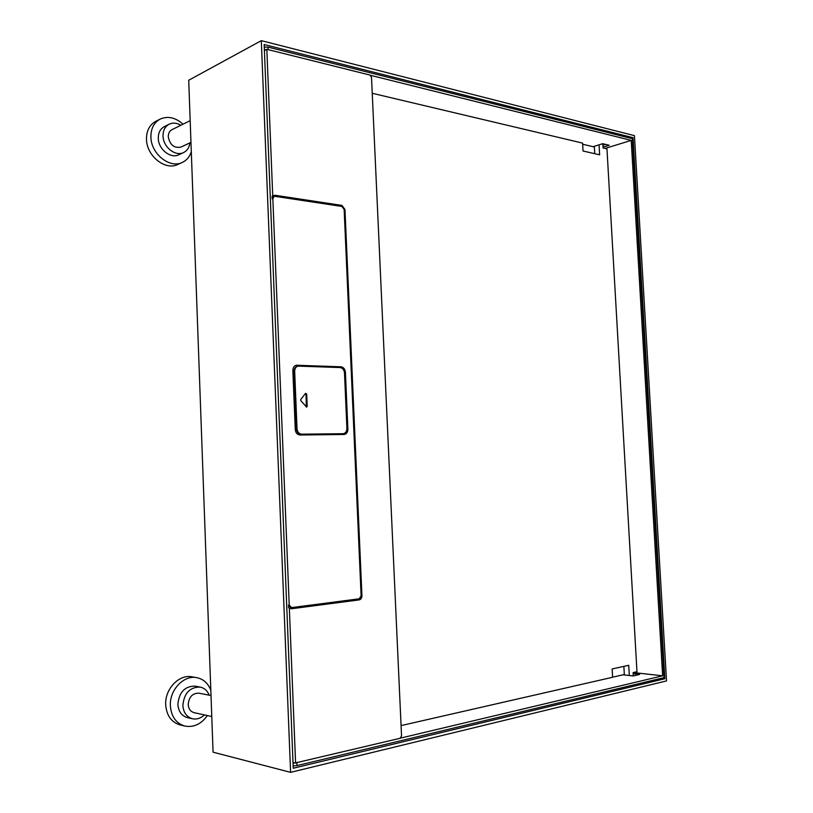 <?xml version="1.0" encoding="UTF-8"?>
<svg xmlns="http://www.w3.org/2000/svg" width="813" height="813" viewBox="0 0 813 813"><rect width="100%" height="100%" fill="white"/><g stroke="black" fill="none" stroke-linecap="round" stroke-linejoin="round"><path stroke-width="1.22" d="M666.528 680.918L290.597 772.35L261.308 40.65L634.435 135.649L666.528 680.918M261.308 40.65L188.718 80.253L213.067 752.177L290.597 772.35M661.182 678.327L664.841 678.743L293.239 768.234L264.164 44.542L633.042 137.682L630.918 138.332M664.841 678.743L633.042 137.682M602.86 144.114L603.541 143.901M211.776 716.527L194.165 712.676C190.547 711.639 188.565 708.906 188.199 704.485C188.951 696.893 192.518 693.133 198.89 693.174L211.014 695.532M190.974 142.377L180.953 147.072C174.216 148.403 169.988 144.988 168.271 136.838C168.261 133.423 169.521 131.025 172.041 129.633L190.181 120.639M191.309 151.635C189.724 156.757 186.716 160.354 182.275 162.448L177.752 164.48C165.354 170.893 146.492 155.954 146.482 139.155C146.452 130.812 149.501 124.907 155.629 121.432L160.08 119.135C167.793 115.761 175.445 117.448 183.037 124.186M207.366 715.562C201.248 724.109 193.768 727.615 184.937 726.09L180.222 724.972C171.421 722.3 166.574 715.562 165.689 704.759C164.744 689.007 179.206 673.997 192.02 676.823L196.756 677.656C203.423 679.048 208.118 683.266 210.831 690.288M182.275 162.448C169.846 168.88 150.923 153.83 150.903 136.94C150.872 128.556 153.931 122.621 160.08 119.135M184.937 726.09C176.106 723.407 171.248 716.639 170.364 705.765C169.409 689.922 183.901 674.82 196.756 677.656M189.876 142.885C189.317 147.519 187.214 150.74 183.565 152.57L178.769 154.775C170.649 159.053 158.301 149.226 158.291 138.24C158.271 132.753 160.283 128.881 164.338 126.625L169.094 124.226C172.823 122.499 176.756 122.834 180.913 125.243M204.439 714.922C200.76 718.316 196.776 719.596 192.478 718.763L187.447 717.625C181.645 715.918 178.454 711.507 177.864 704.393C179.094 692.188 184.846 686.101 195.13 686.142L200.171 687.076C204.409 688.001 207.406 690.704 209.185 695.176M183.565 152.57C175.425 156.848 163.037 146.95 163.027 135.903C163.007 130.385 165.029 126.493 169.094 124.226M192.478 718.763C186.655 717.056 183.453 712.615 182.864 705.46C184.094 693.174 189.856 687.046 200.171 687.076M264.266 47.103L268.026 47.093L632.382 138.698L664.038 677.635L297.019 765.592L296.908 762.807M293.137 765.887L297.019 765.592M293.026 763.021L295.109 763L293.005 762.482M605.522 144.379L602.921 145.181M594.76 153.698L594.374 147.011L593.063 146.696L602.687 143.698L609.201 145.263L603.033 147.163M612.606 677.178L623.022 674.8L633.144 675.959L639.648 674.444L633.164 673.723M623.022 674.8L624.323 674.505L623.866 666.365M400.545 738.102L662.636 675.816L631.213 140.395L370.464 75.304M295.109 763L400.148 738.275L401.541 735.928L371.511 77.286L369.956 75.06L266.827 49.308L264.408 50.599M264.377 49.766L266.379 49.552M593.063 146.696L582.667 144.247M631.213 140.395L605.085 148.433M594.374 147.011L594.333 146.299M662.636 675.816L633.307 672.544M273.818 196.563L272.213 198.921L272.111 196.279L274.957 195.252L341.927 205.425L344.966 209.459L344.326 209.673L361.267 595.716L361.937 595.766L344.966 209.459M361.937 595.766C361.866 598.053 360.952 599.435 359.204 599.892L291.664 608.724L289.326 607.839L295.586 763.122M272.741 196.045L266.827 49.308M344.326 209.673L341.287 205.638L273.412 195.506M290.79 608.693L358.533 599.842C360.281 599.384 361.196 598.012 361.267 595.716M289.326 607.839L288.676 607.789L288.564 605.024L290.912 607.555M274.997 196.329L274.123 196.421L272.843 198.697L289.215 605.085L291.623 607.606L359.153 598.815L361.114 595.868L344.143 209.337L341.978 206.451L274.997 196.329M341.003 366.805L296.328 365.24C294.072 365.86 292.914 367.608 292.853 370.474L295.271 429.569C295.678 432.892 297.243 434.711 299.967 435.006L344.224 434.488C346.582 433.99 347.801 432.211 347.883 429.173L345.403 372.212L344.753 372.324C344.356 369.132 342.893 367.324 340.352 366.917L341.003 366.805C343.543 367.212 345.017 369.021 345.403 372.212M602.84 143.728L603.083 147.966L606.965 148.881L636.975 671.711L633.103 672.595L633.286 675.918M599.049 144.836L599.618 154.816L583.043 151.005L582.596 143.108L372.242 93.282M629.313 675.522L628.723 665.288L612.148 668.947L612.616 677.27L401.063 725.603M340.352 366.917L296.013 365.311M343.889 434.508C346.064 433.847 347.181 432.089 347.222 429.234L344.753 372.324M294.672 371.358L297.03 428.736L296.389 428.807L294.032 371.46C294.093 368.594 295.251 366.846 297.507 366.236L298.147 366.114C295.891 366.734 294.733 368.482 294.672 371.358L294.032 371.46M296.389 428.807C296.796 432.12 298.351 433.939 301.064 434.233L342.883 433.725M297.03 428.736C297.436 432.059 299.001 433.868 301.714 434.172L343.249 433.705C345.616 433.197 346.836 431.418 346.907 428.38L344.499 372.974C344.112 369.773 342.639 367.974 340.088 367.557L298.147 366.114M306.684 393.98L307.192 406.317L306.643 407.12L300.8 400.646L300.759 399.488L305.536 393.38L306.684 393.98L306.034 394.071L306.308 407.059M306.034 394.071L305.597 393.309M268.127 49.634L268.026 47.093M274.327 195.486L274.957 195.252M272.213 198.921L272.843 198.697M288.564 605.024L289.215 605.085M291.013 608.673L291.664 608.724M359.204 599.892L358.533 599.842M341.287 205.638L341.927 205.425M296.45 365.301L297.091 365.189M347.222 429.234L347.883 429.173M342.303 433.786L342.954 433.725M301.714 434.172L301.064 434.233M307.192 406.317L306.552 406.398M273.493 196.644L274.123 196.421M290.576 607.555L291.227 607.616M342.598 433.766L343.249 433.705"/></g></svg>
